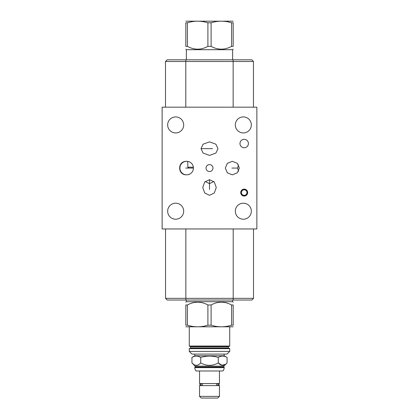 <?xml version="1.0" encoding="UTF-8"?>
<svg xmlns="http://www.w3.org/2000/svg" width="419" height="419" viewBox="0 0 419 419"><rect width="100%" height="100%" fill="white"/><g stroke="black" fill="none" stroke-linecap="round" stroke-linejoin="round"><path stroke-width="0.63" d="M186.455 161.305L186.659 161.299C177.316 160.927 177.316 175.205 186.659 174.833L186.455 174.828M167.658 124.925A8.008 8.008 0 0 1 175.671 116.917A8.008 8.008 0 0 1 183.679 124.925A8.008 8.008 0 0 1 175.671 132.938A8.008 8.008 0 0 1 167.658 124.925M162.137 228.957L256.863 228.957L256.863 107.175L162.137 107.175L162.137 228.957M167.658 211.207A8.008 8.008 0 0 1 175.671 203.194A8.008 8.008 0 0 1 183.679 211.207A8.008 8.008 0 0 1 175.671 219.216A8.008 8.008 0 0 1 167.658 211.207M235.321 211.207A8.008 8.008 0 0 1 243.329 203.194A8.008 8.008 0 0 1 251.342 211.207A8.008 8.008 0 0 1 243.329 219.216A8.008 8.008 0 0 1 235.321 211.207M235.321 124.925A8.008 8.008 0 0 1 243.329 116.917A8.008 8.008 0 0 1 251.342 124.925A8.008 8.008 0 0 1 243.329 132.938A8.008 8.008 0 0 1 235.321 124.925M206.038 168.066A3.462 3.462 0 0 1 209.5 164.604A3.462 3.462 0 0 1 212.962 168.066A3.462 3.462 0 0 1 209.5 171.528A3.462 3.462 0 0 1 206.038 168.066M240.731 192.583A3.462 3.462 0 0 1 244.193 189.121A3.462 3.462 0 0 1 247.66 192.583A3.462 3.462 0 0 1 244.193 196.05A3.462 3.462 0 0 1 240.731 192.583M239.972 143.544A4.221 4.221 0 0 1 244.193 139.323A4.221 4.221 0 0 1 248.415 143.544A4.221 4.221 0 0 1 244.193 147.771A4.221 4.221 0 0 1 239.972 143.544M217.974 148.635L215.895 153.071L209.5 155.402L203.105 153.071L201.026 148.635L203.105 144.194L209.5 141.868L215.895 144.194L217.974 148.635M225.338 168.066L227.334 163.331L232.341 161.299L237.348 163.331L239.349 168.066L237.348 172.801L232.341 174.833L227.334 172.801L225.338 168.066M179.966 167.066L179.892 168.066A6.767 6.767 0 0 1 186.659 161.299A6.767 6.767 0 0 1 193.426 168.066A6.767 6.767 0 0 1 186.659 174.833A6.767 6.767 0 0 1 179.892 168.066L179.966 169.067M209.5 195.312L204.718 193.023L202.733 187.497L204.718 181.972L209.5 179.683L214.282 181.972L216.267 187.497L214.282 193.023L209.5 195.312M238.505 164.85L237.662 168.066L238.505 171.282M193.426 168.066L188.718 168.066L187.848 167.202L187.728 161.383M186.151 161.32L185.643 161.378M185.14 161.472L184.648 161.608M184.166 161.776L183.7 161.98M182.82 162.493L182.417 162.797M182.035 163.127L181.678 163.489M181.348 163.871L181.05 164.279M180.552 165.154L180.353 165.615M180.186 166.092L180.06 166.573M193.405 168.569L193.348 169.072M193.259 169.564L193.128 170.041M192.97 170.502L192.782 170.936M192.342 171.732L192.101 172.089M191.583 172.707L191.043 173.22M190.017 173.943L187.885 174.718M180.06 169.559L180.186 170.041M180.353 170.517L180.552 170.978M181.05 171.853L181.348 172.261M181.678 172.644L182.035 173.005M182.417 173.335L182.82 173.639M183.7 174.152L184.166 174.356M184.648 174.524L185.14 174.66M185.643 174.754L186.151 174.812M213.821 181.485L209.5 183.669L205.179 181.485M233.153 59.812L233.153 61.488L253.453 61.488L251.772 59.812L167.171 59.812L165.495 61.488L165.495 107.175M233.153 107.175L233.153 61.488L165.495 61.488M253.453 61.488L253.453 107.175M251.829 300.025L253.505 298.349L251.829 300.025L167.228 300.025L165.547 298.349L253.505 298.349L253.505 228.957M165.547 298.349L165.547 228.957M246.969 192.583A2.776 2.776 0 0 1 244.193 195.364A2.776 2.776 0 0 1 241.417 192.583A2.776 2.776 0 0 1 244.193 189.807A2.776 2.776 0 0 1 246.969 192.583M247.577 192.583A3.383 3.383 0 0 1 244.193 195.966A3.383 3.383 0 0 1 240.81 192.583A3.383 3.383 0 0 1 244.193 189.205A3.383 3.383 0 0 1 247.577 192.583M232.639 59.812L232.639 49.693L186.361 49.693L185.821 49.149M187.424 46.362L187.424 22.794L185.821 22.794C185.821 20.657 185.821 20.657 185.821 22.794L185.821 46.362C185.821 50.097 185.821 50.097 185.821 46.362C185.821 50.097 185.821 50.097 185.821 46.362L187.424 46.362C194.248 50.097 201.073 50.097 207.897 46.362L211.103 46.362C217.927 50.097 224.752 50.097 231.576 46.362L231.576 22.794L233.179 22.794C233.179 20.657 233.179 20.657 233.179 22.794L233.179 46.362L231.576 46.362M233.179 46.362C233.179 50.097 233.179 50.097 233.179 46.362C233.179 50.097 233.179 50.097 233.179 46.362M211.103 46.362L211.103 22.794C217.927 20.657 224.752 20.657 231.576 22.794M207.897 46.362L207.897 22.794L211.103 22.794M187.424 22.794C194.248 20.657 201.073 20.657 207.897 22.794M185.821 21.186L233.179 21.186M186.308 300.025L186.308 301.706L232.692 301.706L233.179 302.193M211.103 304.98L207.897 304.98C201.073 301.245 194.248 301.245 187.424 304.98L185.821 304.98C185.821 301.245 185.821 301.245 185.821 304.98C185.821 301.245 185.821 301.245 185.821 304.98L185.821 325.191C185.821 327.328 185.821 327.328 185.821 325.191C185.821 327.328 185.821 327.328 185.821 325.191L187.424 325.191C194.248 327.328 201.073 327.328 207.897 325.191L211.103 325.191C217.927 327.328 224.752 327.328 231.576 325.191L233.179 325.191C233.179 327.328 233.179 327.328 233.179 325.191C233.179 327.328 233.179 327.328 233.179 325.191L233.179 304.98L231.576 304.98C224.752 301.245 217.927 301.245 211.103 304.98L211.103 325.191M233.179 304.98C233.179 301.245 233.179 301.245 233.179 304.98C233.179 301.245 233.179 301.245 233.179 304.98M185.821 326.799L233.179 326.799M187.424 304.98L187.424 325.191M207.897 325.191L207.897 304.98M231.576 325.191L231.576 304.98M189.283 327.035L189.283 346.036L229.717 346.036A0.272 0.272 0 0 1 229.444 346.304L189.556 346.304L229.444 346.304M189.283 346.036A0.272 0.272 0 0 0 189.556 346.304M190.121 346.304A0.435 0.435 0 0 1 190.556 346.738L190.556 347.927A0.435 0.435 0 0 1 190.121 348.362L228.879 348.362A0.435 0.435 0 0 1 228.444 347.927L228.444 346.738L190.556 346.738M228.879 346.304A0.435 0.435 0 0 0 228.444 346.738M229.717 348.634A0.272 0.272 0 0 0 229.444 348.362L189.556 348.362A0.272 0.272 0 0 0 189.283 348.634L189.283 351.394L229.717 351.394L229.717 348.634L189.283 348.634M189.283 351.394L191.991 354.097L227.009 354.097L229.717 351.394M224.17 354.097L224.17 355.778L227.061 357.449C224.134 355.642 221.206 355.642 218.283 357.449C212.428 355.642 206.572 355.642 200.717 357.449C197.794 355.642 194.866 355.642 191.939 357.449L193.74 356.585M194.83 354.097L194.83 355.778L224.17 355.778M194.83 355.778L191.939 357.449L191.939 362.948C194.866 366.112 197.794 366.112 200.717 362.948L200.717 357.449M200.717 362.948C206.572 366.112 212.428 366.112 218.283 362.948L218.283 357.449M225.202 364.483L221.84 365.211L218.283 362.948C221.206 366.112 224.134 366.112 227.061 362.948L227.061 357.449M193.798 364.483L191.939 362.948L195.128 366.143L195.128 367.007L223.872 367.007L224.17 367.631A5.086 5.086 0 0 1 222.903 370.988L196.097 370.988A5.086 5.086 0 0 1 194.83 367.631L224.17 367.631M195.128 366.143L223.872 366.143L227.061 362.948M223.872 366.143L223.872 367.007M195.128 367.007L194.83 367.631M224.17 367.306L194.83 367.306M199.538 370.988L199.538 383.542L219.462 383.542L219.462 370.988M201.79 383.626A0.948 0.838 -90 0 0 201.79 385.522A0.948 0.838 -90 0 0 202.293 385.328L202.293 383.814A0.948 0.838 -90 0 0 201.79 383.626L200.759 383.626C199.538 384.254 199.538 384.888 200.759 385.522L201.329 385.6M216.707 383.814A0.948 0.838 90 0 1 218.042 384.574A0.948 0.838 90 0 1 216.707 385.328L216.707 383.814M219.462 385.6L199.538 385.6L199.538 396.374L219.462 396.374L219.462 385.6M199.538 396.374L201.22 398.05L217.78 398.05L219.462 396.374M187.848 167.202L193.369 167.202M185.727 168.066L188.718 168.066M237.662 168.066L231.875 168.066M212.569 148.635L201.026 148.635M209.5 189.451L209.5 179.683M185.795 59.812L185.795 107.175M233.205 300.025L233.205 228.957M185.847 300.025L185.847 228.957M190.556 347.927L228.444 347.927M186.361 59.812L186.361 49.693M232.639 49.693L233.179 49.149M232.692 300.025L232.692 301.706M186.308 301.706L185.821 302.193M229.717 327.035L229.717 346.036M201.329 383.814L200.759 383.626L201.329 383.542M217.671 383.814L218.241 383.626L217.671 383.542M217.21 383.626L218.241 383.626C219.441 384.333 219.441 384.967 218.241 385.522L217.21 385.522M217.671 385.328L218.241 385.522M201.329 385.328L200.759 385.522L201.79 385.522"/></g></svg>
